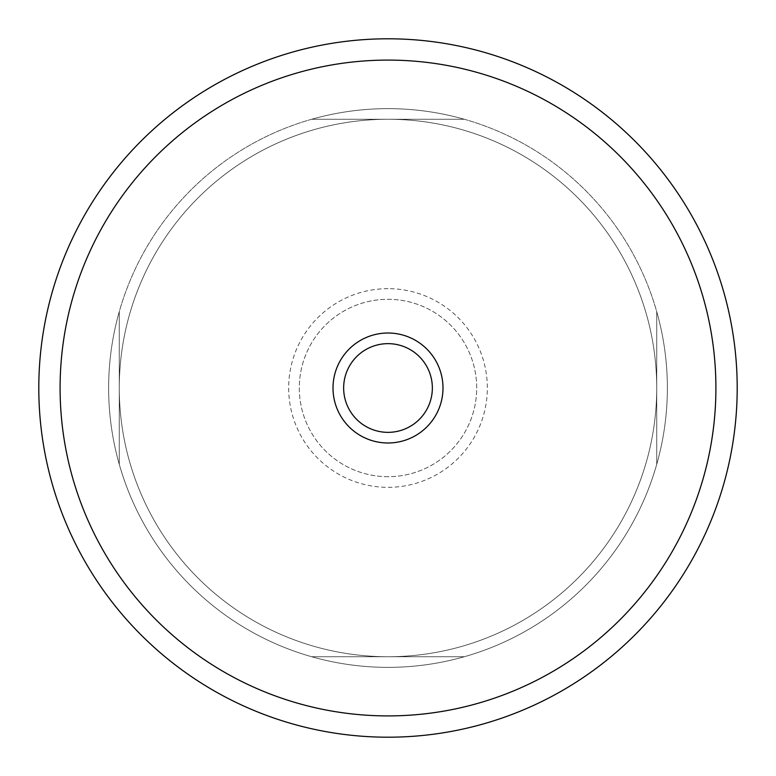<?xml version="1.0" encoding="UTF-8"?>
<svg xmlns="http://www.w3.org/2000/svg" width="776" height="776" viewBox="0 0 776 776"><rect width="100%" height="100%" fill="white"/><g stroke="black" fill="none" stroke-linecap="round" stroke-linejoin="round"><path stroke-width="0.58" stroke-dasharray="3.88 2.91" d="M60.092 388A327.909 327.909 0 0 1 388 60.092A327.909 327.909 0 0 1 715.908 388A327.909 327.909 0 0 1 388 715.908A327.909 327.909 0 0 1 60.092 388M737.2 388A349.2 349.2 0 0 0 388 38.8A349.2 349.2 0 0 0 38.8 388A349.2 349.2 0 0 0 388 737.2A349.2 349.2 0 0 0 737.2 388M388 288.662A99.338 99.338 0 0 0 288.662 388A99.338 99.338 0 0 0 388 487.338A99.338 99.338 0 0 0 487.338 388A99.338 99.338 0 0 0 388 288.662M388 476.697A88.697 88.697 0 0 1 299.303 388A88.697 88.697 0 0 1 388 299.303A88.697 88.697 0 0 1 476.697 388A88.697 88.697 0 0 1 388 476.697A88.697 88.697 0 0 1 299.303 388A88.697 88.697 0 0 1 388 299.303A88.697 88.697 0 0 1 476.697 388A88.697 88.697 0 0 1 388 476.697M388 432.348A44.348 44.348 0 0 1 343.652 388A44.348 44.348 0 0 1 388 343.652A44.348 44.348 0 0 1 432.348 388A44.348 44.348 0 0 1 388 432.348M656.719 388A268.719 268.719 0 0 0 388 119.281A268.719 268.719 0 0 0 119.281 388A268.719 268.719 0 0 0 388 656.719A268.719 268.719 0 0 0 656.719 388A268.719 268.719 0 0 0 388 119.281A268.719 268.719 0 0 0 119.281 388A268.719 268.719 0 0 0 388 656.719A268.719 268.719 0 0 0 656.719 388A268.719 268.719 0 0 0 388 119.281A268.719 268.719 0 0 0 119.281 388A268.719 268.719 0 0 0 388 656.719A268.719 268.719 0 0 0 656.719 388M311.622 119.281A279.36 279.36 0 0 1 464.378 119.281A279.36 279.36 0 0 0 311.622 119.281L464.378 119.281L311.622 119.281M667.36 388A279.36 279.36 0 0 0 388 108.64A279.36 279.36 0 0 0 108.64 388A279.36 279.36 0 0 1 119.281 311.622A279.36 279.36 0 0 0 388 667.36A279.36 279.36 0 0 0 667.36 388A279.36 279.36 0 0 0 388 108.64A279.36 279.36 0 0 0 108.64 388A279.36 279.36 0 0 0 388 667.36A279.36 279.36 0 0 0 656.719 311.622A279.36 279.36 0 0 1 656.719 464.378A279.36 279.36 0 0 0 667.36 388M108.64 388A279.36 279.36 0 0 0 119.281 464.378A279.36 279.36 0 0 1 108.64 388M464.378 656.719A279.36 279.36 0 0 1 311.622 656.719A279.36 279.36 0 0 0 464.378 656.719L311.622 656.719L464.378 656.719M119.281 464.378L119.281 311.622L119.281 464.378M656.719 311.622L656.719 464.378L656.719 311.622"/><path stroke-width="1.16" d="M715.908 388A327.909 327.909 0 0 0 388 60.092A327.909 327.909 0 0 0 60.092 388A327.909 327.909 0 0 0 388 715.908A327.909 327.909 0 0 0 715.908 388M38.8 388A349.2 349.2 0 0 1 388 38.8A349.2 349.2 0 0 1 737.2 388A349.2 349.2 0 0 1 388 737.2A349.2 349.2 0 0 1 38.8 388M442.989 388A54.989 54.989 0 0 1 388 442.989A54.989 54.989 0 0 1 333.011 388A54.989 54.989 0 0 1 388 333.011A54.989 54.989 0 0 1 442.989 388M343.652 388A44.348 44.348 0 0 0 388 432.348A44.348 44.348 0 0 0 432.348 388A44.348 44.348 0 0 0 388 343.652A44.348 44.348 0 0 0 343.652 388"/></g></svg>
